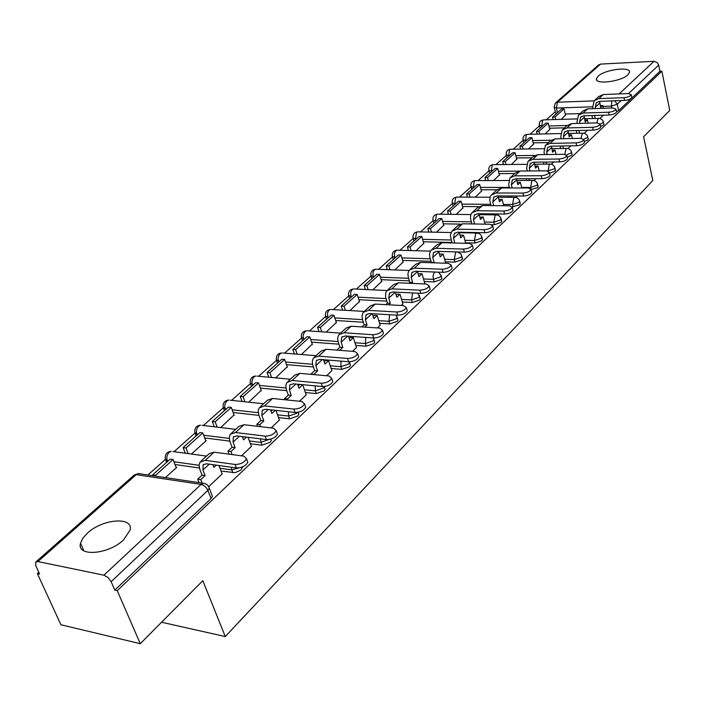 <?xml version="1.0" encoding="UTF-8"?>
<svg xmlns="http://www.w3.org/2000/svg" width="705" height="705" viewBox="0 0 705 705"><rect width="100%" height="100%" fill="white"/><g stroke="black" fill="none" stroke-linecap="round" stroke-linejoin="round"><path stroke-width="1.06" d="M598.148 76.193L596.483 78.634C594.359 84.935 621.087 81.736 627.882 74.8L629.442 72.456C631.363 66.155 605.057 69.372 598.148 76.193M87.394 533.156L82.802 538.267L80.52 543.247C76.369 557.056 108.499 554.703 123.569 539.88L130.037 530.142C133.853 516.351 102.586 518.73 87.394 533.156M600.669 126.459L603.498 125.023L603.841 123.86M584.234 141.582L587.864 139.907L588.217 138.674M567.208 157.18L571.693 155.294L572.072 153.99M549.548 173.263L554.967 171.209L555.364 169.817M531.129 189.46L537.659 187.68L538.065 186.208M512.253 206.926L519.735 204.741L520.158 203.172M491.905 224.622L494.469 224.666L501.158 222.419L501.599 220.744M465.617 242.811L475.073 243.049L481.894 240.757L482.352 238.96M445.322 261.802L454.945 262.119L461.907 259.775L462.383 257.863M424.243 281.507L434.042 281.93L441.154 279.532L441.903 278.36L441.647 277.488M402.335 301.987L412.328 302.515L419.581 300.057L420.383 298.805L420.101 297.863M379.546 323.278L389.742 323.921L397.153 321.401L398.008 320.07L397.699 319.048M355.831 345.424L366.239 346.19L373.809 343.617L374.725 342.189L374.373 341.097M331.13 368.486L341.758 369.394L349.504 366.75L350.473 365.234L350.085 364.044M305.38 392.518L316.237 393.584L324.159 390.87L325.199 389.239L324.767 387.962M278.493 417.58L289.605 418.823L297.713 416.038L298.832 414.284L298.347 412.901M250.416 443.736L261.802 445.181L270.103 442.317L271.302 440.44L270.896 439.056M221.062 471.072L235.144 472.667L240.784 470.191L242.485 466.922M555.223 111.76L546.199 119.815M539.457 125.825L529.993 134.267M523.172 140.348L513.249 149.196M506.357 155.347L495.95 164.626M488.97 170.848L478.052 180.586M470.993 186.878L459.537 197.1M453.165 205.966L452.399 203.481L440.369 214.197M433.117 220.665L420.506 231.91M413.148 238.475L399.92 250.266M392.447 256.928L378.567 269.31M370.98 276.078L356.404 289.076M348.693 295.959L333.377 309.61M325.543 316.598L309.442 330.953M301.476 338.065L284.547 353.161M276.439 360.387L258.629 376.276M250.372 383.635L231.619 400.361M223.212 407.86L203.454 425.476M194.888 433.117L174.056 451.693M165.322 459.484L147.944 474.985M38.801 572.319L37.374 573.588L39.603 574.073L35.867 565.912L35.691 562.088L37.92 561.559L103.908 575.201L201.084 484.423L136.215 474.659L37.92 561.559M140.269 643.691L117.233 590.631L661.88 71.205L669.75 110.421L643.603 136.761L652.804 180.524L225.274 636.562L202.82 580.691L140.269 643.691L60.912 624.762L37.374 573.588M580.118 113.584L565.198 114.051M555.716 102.807L598.519 65.001L600.581 64.084L654.029 61.309L657.351 62.657L658.699 65.107L628.543 93.562M661.88 71.205L659.951 71.302L658.699 65.107M208.548 486.459L209.279 488.239L207.878 490.407L111.134 581.669L114.8 590.111L117.233 590.631M111.134 581.669L108.032 577.51L103.908 575.201M208.786 486.644L222.145 473.919M165.419 477.602L176.699 467.397L176.118 467.309M241.524 455.835L251.394 446.406M191.443 454.055L206.274 440.625L205.701 440.555M271.178 427.926L279.383 420.074M220.718 427.556L234.034 414.928M299.51 401.251L306.181 394.862M248.759 402.185L261.194 390.367M326.618 375.747L331.861 370.698M275.637 377.854L287.243 366.812M352.562 351.328L356.501 347.512M301.423 354.518L312.262 344.181M377.422 327.922L380.162 325.252M326.177 332.108L336.303 322.441M401.268 305.485L402.899 303.855M349.98 310.579L359.427 301.529M424.154 283.939L424.754 283.287M372.857 289.87L381.669 281.41M394.879 269.936L403.101 262.022M416.1 250.733L423.758 243.34M436.536 232.236L443.674 225.327M456.258 214.391L462.894 207.94M475.285 197.171L481.462 191.152M493.659 180.542L499.396 174.928M511.407 164.476L516.73 159.242M528.574 148.94L533.509 144.076M545.176 133.915L549.741 129.385M564.564 127.843L549.468 128.231M548.508 142.569L533.209 142.859M531.905 157.788L516.421 157.982M514.747 173.518L499.052 173.615M496.954 189.795L481.092 189.777M478.651 206.644L462.506 206.503M460.347 224.102L443.251 223.82M451.887 242.476L423.3 241.762M431.046 261.317L402.608 260.365M409.376 280.872L381.141 279.665M386.833 301.167L358.845 299.695M363.366 322.255L335.677 320.502M338.911 344.163L311.584 342.137M313.408 366.952L286.503 364.644M286.776 390.676L260.374 388.067M258.938 415.377L233.135 412.487M229.821 441.127L204.706 437.946M199.383 467.988L175.016 464.516M161.568 622.242L225.274 636.562M600.043 118.396L603.436 115.206M478.069 233.196L478.695 232.606M497.386 215.016L498.505 213.959M516.016 197.479L517.593 195.999M534.002 180.559L535.994 178.682M551.363 164.221L553.742 161.974M568.133 148.429L570.883 145.838M584.357 133.166L587.432 130.258M561.242 119.374L565.463 115.171M539.413 125.64L540.206 128.09M523.136 140.189L523.93 142.657M506.322 155.232L507.115 157.7M488.953 170.769L489.737 173.245M470.984 186.843L471.76 189.328M433.152 220.7L433.919 223.194M413.218 238.554L413.976 241.031M392.553 257.061L393.302 259.528M371.121 276.254L371.861 278.713M348.878 296.188L349.601 298.629M325.772 316.898L326.477 319.321M301.758 338.435L302.445 340.823M276.774 360.837L277.444 363.19M250.768 384.172L251.421 386.481M223.67 408.486L224.296 410.742M195.417 433.857L196.008 436.051M165.922 460.339L166.486 462.471M659.951 71.302L618.637 110.614L616.531 111.795M554.227 107.521L555.972 113.981M114.8 590.111L211.033 498.541L212.416 496.355L211.738 494.602M247.085 460.303L247.799 462.224C245.798 465.935 242 467.838 236.422 467.944L235.118 464.463C240.705 464.357 244.503 462.454 246.512 458.743L243.921 456.153L214.108 452.178L209.059 453.756L201.013 461.132M216.329 465.141L213.897 467.397L212.848 464.648M222.19 474.033L218.947 465.503M235.118 464.463L205.234 460.339L199.903 462.26L199.048 465.168L199.885 469.53L202.053 475.144L205.102 475.584L202.925 469.971L203.128 464.824L206.547 463.775L236.422 467.944M205.102 475.584L200.758 479.629L197.708 479.18L199.057 482.643M202.106 483.101L200.758 479.629M176.294 467.759L173.06 459.581L170.169 459.175L152.597 474.897L152.941 475.734M173.06 459.581L155.505 475.329L152.597 474.897M155.84 476.166L155.505 475.329M202.053 475.144L197.708 479.18M276.783 432.341L277.409 434.113C275.514 437.62 271.839 439.435 266.393 439.567L265.15 436.131C270.605 435.998 274.28 434.174 276.193 430.685L273.558 428.199L243.983 424.718L238.942 426.358L231.293 433.372M243.454 436.73L242.652 437.47M246.468 437.1L243.525 439.841L242.335 436.589M251.438 446.503L248.063 437.303M265.15 436.131L235.505 432.517L230.456 434.139L229.927 434.923L229.257 437.981L230.033 441.735L232.095 447.27L235.118 447.657L233.055 442.114L233.337 437.003L236.757 435.901L266.393 439.567M235.118 447.657L230.967 451.526L227.944 451.121L229.09 454.179M232.112 454.584L230.967 451.526M205.869 440.995L202.784 432.914L199.912 432.562L183.106 447.605L185.3 453.218M202.784 432.914L185.988 447.983L183.106 447.605M188.182 453.615L185.988 447.983M232.095 447.27L227.944 451.121M305.142 405.622L305.706 407.252C303.899 410.566 300.339 412.302 295.016 412.469L293.835 409.076C299.158 408.909 302.727 407.173 304.542 403.868L301.872 401.498L272.544 398.466L267.512 400.167L260.242 406.838M272.271 409.993L271.037 411.138M275.258 410.319L271.866 413.474L270.561 409.808M279.418 420.171L275.955 410.389M293.835 409.076L264.437 405.921L259.105 407.983L258.162 410.874L258.85 415.148L260.824 420.612L263.82 420.955L261.855 415.483L262.216 410.407L265.635 409.27L295.016 412.469M263.82 420.955L259.845 424.657L256.849 424.304L257.581 426.322M260.577 426.675L259.845 424.657M234.192 415.36L231.249 407.384L228.402 407.076L212.302 421.484L214.294 426.781M231.249 407.384L215.166 421.819L212.302 421.484M217.158 427.133L215.166 421.819M260.824 420.612L256.849 424.304M332.267 380.057L332.769 381.564C331.05 384.701 327.587 386.358 322.388 386.551L321.26 383.212C326.468 383.009 329.931 381.352 331.658 378.224L328.953 375.959L299.881 373.35L294.857 375.095L287.94 381.44M306.208 394.95L302.727 384.763L299.766 384.481L298.197 385.935M302.727 384.763L298.99 388.235L297.607 384.199M321.26 383.212L292.117 380.48L286.794 382.595L285.816 385.476L286.23 389.081L288.319 395.108L291.288 395.408L289.411 390.006L289.852 384.956L293.254 383.784L322.388 386.551M291.288 395.408L287.481 398.942L284.512 398.633L284.899 399.744M287.869 400.052L287.481 398.942M261.344 390.79L258.532 382.921L255.704 382.648L240.264 396.457L242.097 401.471M258.532 382.921L243.11 396.748L240.264 396.457M244.935 401.779L243.11 396.748M288.319 395.108L284.512 398.633M358.228 355.584L358.669 356.968C357.03 359.938 353.663 361.533 348.578 361.753L347.512 358.448C352.606 358.228 355.972 356.633 357.611 353.672L354.879 351.504L326.071 349.283L321.057 351.081L314.465 357.127M331.888 370.777L328.565 360.722L325.631 360.475L324.23 361.78M328.565 360.722L324.987 364.053L323.533 359.691M347.512 358.448L318.625 356.122L313.61 357.902L313.055 358.695L312.271 361.709L312.861 365.34L314.65 370.663L317.602 370.927L315.814 365.595L316.316 360.59L319.718 359.374L348.578 361.753M317.602 370.927L313.954 374.311L311.108 374.355M287.393 367.217L284.705 359.444L281.894 359.206L267.08 372.46L268.764 377.219M284.705 359.444L269.909 372.716L267.08 372.46M271.584 377.483L269.909 372.716M314.65 370.663L311.011 374.047M383.088 332.117L383.485 333.403C381.925 336.223 378.656 337.748 373.676 337.986L372.654 334.734C377.633 334.487 380.911 332.963 382.48 330.151L379.713 328.081L351.169 326.212L346.181 328.054L339.889 333.809M356.527 347.591L353.355 337.66L350.447 337.457L349.195 338.611M353.355 337.66L349.918 340.859L348.429 336.214M372.654 334.734L344.04 332.769L339.035 334.593L338.479 335.386L337.66 338.382L338.197 341.969L339.916 347.23L342.833 347.45L341.123 342.189L341.687 337.219L345.071 335.977L373.676 337.986M342.833 347.45L339.731 350.341M312.394 344.586L309.83 336.911L307.045 336.708L292.822 349.433L294.364 353.954M309.83 336.911L295.624 349.654L292.822 349.433M297.157 354.174L295.624 349.654M339.916 347.23L336.805 350.112M406.935 309.61L407.287 310.799C405.798 313.478 402.608 314.941 397.743 315.205L396.765 311.989C401.638 311.725 404.829 310.262 406.327 307.583L403.542 305.609L375.263 304.067L370.284 305.944L364.291 311.443M380.189 325.322L377.149 315.523L374.267 315.355L373.156 316.378M377.149 315.523L373.853 318.589L372.328 313.707M396.765 311.989L368.415 310.367L363.436 312.236L362.863 313.02L362.017 315.999L362.52 319.55L364.15 324.732L367.049 324.926L365.41 319.726L366.027 314.8L369.402 313.54L397.743 315.205M367.049 324.926L364.705 327.094M336.435 322.837L333.976 315.25L331.209 315.082L317.541 327.314L318.96 331.614M333.976 315.25L320.317 327.499L317.541 327.314M321.736 331.799L320.317 327.499M364.15 324.732L361.815 326.908M429.821 288.001L430.138 289.094C428.702 291.65 425.608 293.06 420.841 293.342L419.907 290.169C424.674 289.887 427.785 288.468 429.222 285.93L426.41 284.036L398.395 282.802L393.443 284.714L387.724 289.966M402.916 303.934L400.008 294.249L397.153 294.108L396.184 295.016M400.008 294.249L396.844 297.202L395.302 292.108L388.737 298.153L389.407 293.271L392.764 291.985L420.841 293.342M419.907 290.169L391.821 288.856L386.86 290.751L385.688 292.919L385.573 296.805L387.433 303.132L390.306 303.282L388.737 298.153M390.306 303.282L388.675 304.798M359.541 301.916L357.188 294.434L354.448 294.293L341.299 306.058L342.612 310.147M357.188 294.434L344.058 306.208L341.299 306.058M345.362 310.306L344.058 306.208M387.433 303.132L385.802 304.639M451.799 267.239L452.081 268.252C450.707 270.676 447.693 272.042 443.022 272.341L442.132 269.213C446.803 268.905 449.825 267.548 451.209 265.124L448.38 263.317L420.638 262.366L415.712 264.305L410.239 269.328M424.78 283.357L421.995 273.804L419.167 273.69L418.312 274.474M421.995 273.804L418.946 276.633L417.404 271.355M442.132 269.213L414.311 268.182L409.376 270.112L408.803 270.896L407.904 273.831L408.318 277.312L409.817 282.361L412.654 282.485L411.165 277.426L411.87 272.579L415.219 271.275L443.022 272.341M412.654 282.485L411.685 283.392M381.784 281.788L379.537 274.395L376.814 274.28L364.159 285.604L365.375 289.508M379.537 274.395L366.891 285.728L364.159 285.604M368.107 289.64L366.891 285.728M409.817 282.361L408.847 283.269M472.932 247.279L473.187 248.213C471.865 250.522 468.922 251.835 464.339 252.152L463.493 249.059C468.067 248.742 471.019 247.429 472.341 245.129L469.495 243.392L442.026 242.705L437.126 244.67L431.892 249.473M445.727 263.229L443.145 254.117L440.343 254.038L439.612 254.717M443.145 254.117L440.211 256.849L438.686 251.412M463.493 249.059L435.946 248.301L431.028 250.257L430.455 251.042L429.539 253.959L429.918 257.395L431.345 262.383L434.165 262.48L432.729 257.484L433.478 252.681L436.809 251.35L464.339 252.152M403.216 262.392L401.048 255.095L398.351 255.007L386.164 265.917L387.292 269.645M401.048 255.095L388.869 266.014L386.164 265.917M389.997 269.751L388.869 266.014M493.253 228.059L493.482 228.922C492.213 231.134 489.34 232.403 484.855 232.729L484.035 229.68C488.53 229.354 491.411 228.085 492.68 225.882L489.816 224.225L462.621 223.785L457.748 225.767L452.733 230.368M465.749 243.304L463.52 235.17L460.744 235.109L460.109 235.69M463.52 235.17L460.691 237.796L459.193 232.218M454.813 243.031L453.491 238.281L454.284 233.522L457.589 232.183L484.855 232.729M423.864 243.71L421.784 236.492L419.114 236.439L407.367 246.953L408.406 250.513M421.784 236.492L410.046 247.023L407.367 246.953M411.094 250.592L410.046 247.023M484.035 229.68L456.761 229.169L451.879 231.152L450.328 235.364L452.02 242.961M512.826 209.552L513.029 210.354C511.812 212.469 509.001 213.694 504.604 214.038L503.819 211.024C508.226 210.68 511.037 209.456 512.262 207.349L509.389 205.772L482.458 205.552L477.611 207.561L472.808 211.958M485.084 224.155L483.154 216.902L479.867 217.36M483.154 216.902L480.431 219.44L478.959 213.73M474.624 223.978L473.496 219.793L474.315 215.078L477.602 213.721L504.604 214.038M473.601 232.985L473.469 232.5M443.771 225.688L441.779 218.559L439.136 218.524L427.803 228.667L428.772 232.077M441.779 218.559L430.464 228.711L427.803 228.667M431.434 232.13L430.464 228.711M470.702 232.447L470.834 232.932M503.819 211.024L476.809 210.742L471.953 212.743L470.746 214.866L470.42 218.039L471.865 223.934M531.676 191.716L531.861 192.465C530.689 194.483 527.939 195.673 523.621 196.025L522.872 193.055C527.199 192.694 529.948 191.513 531.121 189.495L528.239 187.988L501.572 187.979L496.761 190.006L492.161 194.219M503.749 205.728L502.083 199.295L498.92 199.682M502.083 199.295L499.457 201.736L498.021 195.928M493.738 205.649L492.777 201.965L493.623 197.294L496.893 195.919L523.621 196.025M492.83 214.831L492.584 213.897M462.991 208.292L461.079 201.251L458.453 201.242L447.516 211.024L448.424 214.294M461.079 201.251L450.151 211.051L447.516 211.024M451.059 214.329L450.151 211.051M489.852 213.862L490.098 214.796M522.872 193.055L496.135 192.985L491.306 195.003L490.275 196.642L489.737 200.255L491.006 205.622M549.847 174.523L550.015 175.219C548.887 177.149 546.199 178.294 541.96 178.656L541.246 175.73C545.485 175.36 548.173 174.214 549.31 172.284L546.419 170.839L520.017 171.033L515.24 173.069L510.825 177.105M521.779 187.988L520.352 182.295L517.303 182.63M520.352 182.295L517.814 184.657L516.43 178.753M512.191 187.988L511.372 184.772L512.253 180.136L515.505 178.762L541.96 178.656M511.389 197.329L511.046 195.972M481.55 191.496L479.708 184.543L477.109 184.543L466.543 193.998L467.389 197.136M479.708 184.543L469.16 194.007L466.543 193.998M470.006 197.144L469.16 194.007M508.331 195.964L508.684 197.312M541.246 175.73L514.765 175.862L509.971 177.889L508.658 184.772L509.477 187.988M567.384 157.929L567.534 158.572C566.441 160.423 563.815 161.533 559.655 161.912L558.968 159.013C563.128 158.634 565.762 157.523 566.855 155.682L563.965 154.298L537.827 154.668L533.068 156.721L528.838 160.59M539.21 170.892L537.986 165.887L535.042 166.168M537.986 165.887L535.536 168.169L534.205 162.185M530.01 170.963L529.323 168.169L530.23 163.578L533.456 162.194L559.655 161.912M529.305 180.436L528.873 178.709M499.484 175.272L497.712 168.398L495.13 168.416L484.925 177.554L485.719 180.568M497.712 168.398L487.516 177.545L484.925 177.554M488.301 180.559L487.516 177.545M526.194 178.718L526.626 180.445M558.968 159.013L532.751 159.33L527.992 161.375L526.635 168.195L527.331 170.98M584.304 141.899L584.445 142.507C583.396 144.278 580.823 145.353 576.734 145.741L576.073 142.877C580.162 142.489 582.735 141.414 583.793 139.643L580.894 138.33L555.02 138.867L550.297 140.929L546.234 144.648M556.069 154.413L555.029 150.033L552.182 150.262M555.029 150.033L552.658 152.236L551.372 146.191M547.239 154.536L546.657 152.139L547.591 147.592L550.799 146.199L576.734 145.741M546.613 164.124L546.111 162.053M516.818 159.577L515.108 152.791L512.561 152.826L502.691 161.656L503.432 164.556M515.108 152.791L505.256 161.63L502.691 161.656M505.996 164.529L505.256 161.63M543.458 162.088L543.952 164.15M576.073 142.877L550.12 143.371L545.388 145.424L543.996 152.183L544.577 154.571M600.66 126.424L600.783 126.979C599.761 128.68 597.25 129.729 593.231 130.125L592.588 127.297C596.615 126.9 599.135 125.86 600.149 124.159L597.25 122.899L571.632 123.595L566.943 125.666L563.048 129.235M572.381 138.506L571.499 134.708L568.75 134.884M571.499 134.708L569.208 136.84L567.983 130.733M563.894 138.682L563.41 136.647L564.37 132.143L567.551 130.742L593.231 130.125M563.339 148.358L562.775 145.988M533.588 144.402L531.94 137.695L529.411 137.748L519.867 146.287L520.563 149.072M531.94 137.695L522.405 146.243L519.867 146.287M523.101 149.028L522.405 146.243M560.149 146.032L560.704 148.403M592.588 127.297L566.899 127.949L562.202 130.011L560.775 136.708L561.259 138.735M616.452 111.452L616.567 111.98C615.588 113.611 613.121 114.633 609.173 115.03L608.556 112.236C612.513 111.839 614.98 110.817 615.967 109.187L613.068 107.988L587.697 108.834L583.044 110.905L579.298 114.333M588.164 123.146L587.424 119.894L584.771 120.017M587.424 119.894L585.212 121.947L584.048 115.787M580.003 123.366L579.616 121.665L580.585 117.206L583.749 115.796L609.173 115.03M579.519 133.122L578.902 130.469M549.821 129.711L548.234 123.084L545.732 123.146L536.487 131.421L537.139 134.1M548.234 123.084L539.008 131.359L536.487 131.421M539.66 134.038L539.008 131.359M576.293 130.531L576.91 133.183M608.556 112.236L583.123 113.038L578.452 115.109L577.007 121.745L577.395 123.437M631.733 96.982L631.839 97.466C630.887 99.044 628.472 100.031 624.586 100.436L623.995 97.678C627.882 97.272 630.305 96.277 631.257 94.708L628.358 93.562L603.242 94.549L598.624 96.62L595.02 99.925M603.454 108.306L602.846 105.547L600.704 107.539L599.594 101.335M602.846 105.547L600.281 105.635M595.593 108.57L595.284 107.178L596.28 102.754L599.417 101.344L624.586 100.436M595.17 118.387L594.518 115.47M565.533 115.488L564.009 108.931L561.524 109.019L552.57 117.021L553.187 119.603M564.009 108.931L555.073 116.951L552.57 117.021M555.681 119.533L555.073 116.951M591.936 115.549L592.588 118.458M623.995 97.678L598.809 98.621L594.183 100.692L592.702 107.266L593.011 108.658M603.33 121.568L602.995 122.723L600.158 124.168M587.688 136.347L587.336 137.581L583.766 139.246M571.517 151.628L571.147 152.941L566.52 154.853M554.782 167.438L554.394 168.83L547.697 170.936M548.093 171.015L549.221 164.529L550.49 164.089M537.466 183.793L537.069 185.274L530.618 187.424L521.638 187.424M530.962 188.781L530.618 187.424L531.808 180.894L533.174 180.427M519.532 200.722L519.118 202.3L512.544 204.494L503.414 204.432M513.17 206.935L512.544 204.494L513.769 197.841L515.24 197.356M500.947 218.268L500.515 219.951L493.817 222.198L484.529 222.049M494.469 224.666L493.817 222.198L495.077 215.395L496.655 214.893M481.674 236.457L481.224 238.255L474.395 240.546L464.939 240.326M475.073 243.049L474.395 240.546L475.69 233.611L477.4 233.082M461.669 255.325L461.202 257.246L454.24 259.59L444.608 259.281M454.945 262.119L454.24 259.59L455.58 252.505L456.611 251.923M440.907 274.906L441.171 275.796L440.413 276.968L433.311 279.365L423.493 278.96M434.042 281.93L433.011 276.483L433.645 273.699L434.809 272.024M419.325 295.254L419.616 296.215L418.814 297.457L411.561 299.916L401.559 299.405M412.328 302.515L411.561 299.916L412.601 292.945M396.88 316.404L397.206 317.444L396.351 318.775L388.94 321.286L378.735 320.66M389.742 323.921L388.94 321.286L389.636 314.73M373.518 338.409L373.888 339.528L372.98 340.956L365.393 343.529L354.985 342.771M366.239 346.19L365.393 343.529L365.798 337.439M349.521 361.771L348.623 364.053L340.876 366.697L330.24 365.798M341.758 369.394L340.876 366.697L341.017 361.127M325.199 389.239L324.291 386.525L323.243 388.138L315.311 390.852L304.445 389.794M316.237 393.584L315.311 390.852L315.232 385.873M297.501 412.381L296.752 413.271L288.636 416.056L277.523 414.822M289.605 418.823L288.636 416.056L288.371 411.746M269.134 439.471L260.779 442.379L249.394 440.951M261.802 445.181L260.374 438.827M238.96 467.9L231.654 469.891L219.986 468.243M232.729 472.738L231.187 467.212M611.755 108.032L611.35 106.164L603.048 106.446M592.614 106.799L556.404 108.032L554.13 107.098L555.337 103.142L557.443 102.225L594.015 100.886M557.479 112.633L556.404 108.032L557.443 102.225L600.581 64.084M619.113 93.924L654.029 61.309M567.102 125.499L548.931 125.984M542.374 126.151L539.299 125.182C539.087 122.194 540.444 120.432 543.37 119.894L542.647 120.264L541.713 126.741M551.054 140.216L532.654 140.586M526.089 140.727L523.013 139.705C522.793 136.655 524.167 134.867 527.146 134.329L526.379 134.725L525.428 141.317M534.742 155.417L515.84 155.682M509.266 155.77L506.19 154.712C505.961 151.601 507.353 149.777 510.394 149.249L509.583 149.654L508.596 156.369M518.792 171.139L498.453 171.289M491.878 171.333L488.803 170.213C488.556 167.05 489.984 165.199 493.077 164.662L492.222 165.093L491.209 171.932M509.336 187.424L480.466 187.424M473.892 187.424L470.825 186.252C470.561 183.018 472.015 181.132 475.17 180.595L474.271 181.053L473.231 188.015M490.662 204.335L461.854 204.115M455.289 204.071L452.222 202.846C451.94 199.541 453.421 197.629 456.646 197.092L455.694 197.576L454.619 204.67M471.301 221.846L442.581 221.405M436.025 221.308L432.958 220.022C432.667 216.655 434.174 214.699 437.461 214.161L436.457 214.672L435.355 221.908M451.2 240L422.595 239.321M416.065 239.171L413.007 237.823C412.698 234.377 414.232 232.386 417.598 231.848L416.532 232.394L415.395 239.77M430.323 258.814L401.876 257.889M395.364 257.677L392.324 256.276C391.998 252.751 393.557 250.724 397.012 250.187L395.575 251.059L394.483 253.236L394.694 258.286M408.627 278.334L380.374 277.162M373.897 276.889L370.865 275.417C370.522 271.813 372.117 269.742 375.65 269.204L374.135 270.121L372.998 272.359L373.227 277.488M386.049 298.603L358.052 297.157M351.619 296.831L348.587 295.289C348.235 291.597 349.865 289.473 353.487 288.935L351.883 289.905L350.702 292.205L350.949 297.422M362.546 319.656L334.849 317.937M328.468 317.541L325.454 315.928C325.075 312.139 326.75 309.98 330.46 309.442L328.768 310.464L327.534 312.826L327.799 318.14M338.065 341.537L310.711 339.537M304.401 339.079L301.405 337.387C301.009 333.5 302.718 331.288 306.534 330.751L304.727 331.835L303.458 334.267L303.132 336.682L303.732 339.669M312.562 364.3L285.587 362.009M279.356 361.48L276.386 359.717C275.963 355.725 277.717 353.461 281.648 352.923L279.726 354.069L278.404 356.571L278.07 359.039L278.695 362.07M285.974 387.997L259.422 385.406M253.289 384.807L250.337 382.965C249.896 378.858 251.694 376.54 255.73 376.003L254.064 376.84C252.099 378.973 251.544 381.599 252.39 384.719L252.628 385.397M258.233 412.681L232.139 409.79M226.12 409.12L223.185 407.19C222.727 402.969 224.578 400.59 228.737 400.052L226.948 400.951C224.904 403.163 224.322 405.851 225.212 409.015L225.459 409.702M229.275 438.422L203.666 435.214M197.779 434.474L194.88 432.456C194.395 428.111 196.298 425.67 200.59 425.133L198.669 426.093C196.536 428.393 195.937 431.152 196.862 434.359L197.127 435.055M199.048 465.291L173.915 461.749M168.195 460.947L165.322 458.84C164.811 454.355 166.777 451.843 171.218 451.306L169.147 452.337C166.926 454.734 166.301 457.554 167.27 460.814L167.552 461.519M172.901 451.535L206.494 456.1M202.106 425.318L235.664 429.363M230.103 400.202L263.591 403.762M256.964 376.118L290.354 379.228M282.758 353.011L316.025 355.699M307.539 330.821L340.656 333.113M331.368 309.495L364.326 311.407M354.307 288.98L387.054 290.539M376.399 269.231L409.085 270.473M397.69 250.204L430.394 251.147M457.422 251.949L460.955 254.02L462.612 258.673M418.215 231.866L450.98 232.527M438.025 214.17L470.852 214.567M457.157 197.092L490.054 197.233M475.637 180.595L508.605 180.498M493.5 164.653L526.52 164.327M510.781 149.24L543.846 148.684M567.234 148.297L566.045 148.72L564.802 154.325M527.507 134.32L560.607 133.562M583.423 133.034L582.312 133.439L581.043 138.33M543.696 119.885L576.813 118.916M599.091 118.273L598.043 118.66L596.791 122.917M211.033 498.541L207.878 490.407C206.353 487.173 204.089 485.172 201.084 484.423L203.269 483.269L205.49 483.771M618.637 110.614L617.254 104.217L611.35 106.164L611.87 100.894M621.131 100.559L617.254 104.217L614.663 100.789M36.043 561.779L133.959 475.302L138.427 473.557L140.295 473.839M202.925 469.971L209.226 464.146M205.234 460.339L214.108 452.178M233.055 442.114L239.418 436.236M235.505 432.517L243.983 424.718M261.855 415.483L268.27 409.552M264.437 405.921L272.544 398.466M289.411 390.006L295.871 384.031M292.117 380.48L299.881 373.35M315.814 365.595L322.3 359.585M318.625 356.122L326.071 349.283M341.123 342.189L347.644 336.162M344.04 332.769L351.169 326.212M365.41 319.726L371.949 313.69M368.415 310.367L375.263 304.067M391.821 288.856L398.395 282.802M411.165 277.426L417.475 271.592M414.311 268.182L420.638 262.366M432.729 257.484L438.801 251.87M435.946 248.301L442.026 242.705M453.491 238.281L459.343 232.879M456.761 229.169L462.621 223.785M473.496 219.793L479.127 214.584M476.809 210.742L482.458 205.552M492.777 201.965L498.206 196.942M496.135 192.985L501.572 187.979M511.372 184.772L516.615 179.925M514.765 175.862L520.017 171.033M529.323 168.169L534.381 163.489M532.751 159.33L537.827 154.668M546.657 152.139L551.548 147.618M550.12 143.371L555.02 138.867M563.41 136.647L568.142 132.276M566.899 127.949L571.632 123.595M579.616 121.665L584.189 117.435M583.123 113.038L587.697 108.834M595.284 107.178L599.717 103.08M598.809 98.621L603.242 94.549M596.809 80.114L596.483 78.634M83.86 550.834L80.52 543.247M242.529 467.767L242.247 467.018M271.302 440.44L270.808 439.083M298.832 414.284L298.136 412.275M350.473 365.234L349.372 361.78M374.725 342.189L373.298 337.959M398.008 320.07L396.104 315.109M420.383 298.805L417.853 293.192M441.903 278.36L441.171 275.796L438.51 272.165M482.555 239.718L481.885 237.215C481.154 234.58 479.435 233.196 476.73 233.047L459.29 232.694M501.784 221.44L501.14 218.973C500.418 216.373 498.726 214.999 496.056 214.875L479.153 214.664M520.325 203.815L519.708 201.383C519.003 198.81 517.329 197.462 514.694 197.338L498.294 197.268M538.215 186.807L537.624 184.402C536.937 181.855 535.289 180.533 532.672 180.427L516.756 180.471M555.496 170.381L554.923 168.01C554.253 165.49 552.623 164.186 550.041 164.089L534.566 164.239M572.196 154.51L570.927 150.385L568.248 148.455L551.777 148.552M588.331 139.167L587.098 135.087L584.454 133.192L568.397 133.377M603.947 124.327L602.749 120.291L600.14 118.422L584.471 118.696M212.416 496.355L209.279 488.239C208.345 485.243 206.345 483.586 203.269 483.269L138.427 473.557L134.258 475.02M247.799 462.224L246.512 458.743M203.128 464.824L203.683 464.313M277.409 434.113L276.193 430.685M233.337 437.003L233.901 436.483M305.706 407.252L304.542 403.868M262.216 410.407L262.78 409.887M332.769 381.564L331.658 378.224M289.852 384.956L290.416 384.437M358.669 356.968L357.611 353.672M316.316 360.59L316.889 360.061M383.485 333.403L382.48 330.151M341.687 337.219L342.26 336.69M407.287 310.799L406.327 307.583M366.027 314.8L366.609 314.271M430.138 289.094L429.222 285.93M389.407 293.271L389.988 292.742M452.081 268.252L451.209 265.124M411.87 272.579L412.451 272.051M473.187 248.213L472.341 245.129M433.478 252.681L434.06 252.143M493.482 228.922L492.68 225.882M454.284 233.522L454.857 232.994M513.029 210.354L512.262 207.349M474.315 215.078L474.897 214.54M531.861 192.465L531.121 189.495M493.623 197.294L494.205 196.757M550.015 175.219L549.31 172.284M512.253 180.136L512.826 179.608M567.534 158.572L566.855 155.682M530.23 163.578L530.803 163.049M584.445 142.507L583.793 139.643M547.591 147.592L548.164 147.063M600.783 126.979L600.149 124.159M564.37 132.143L564.934 131.615M616.567 111.98L615.967 109.187M580.585 117.206L581.158 116.678M631.839 97.466L631.257 94.708M596.28 102.754L596.844 102.234"/></g></svg>
